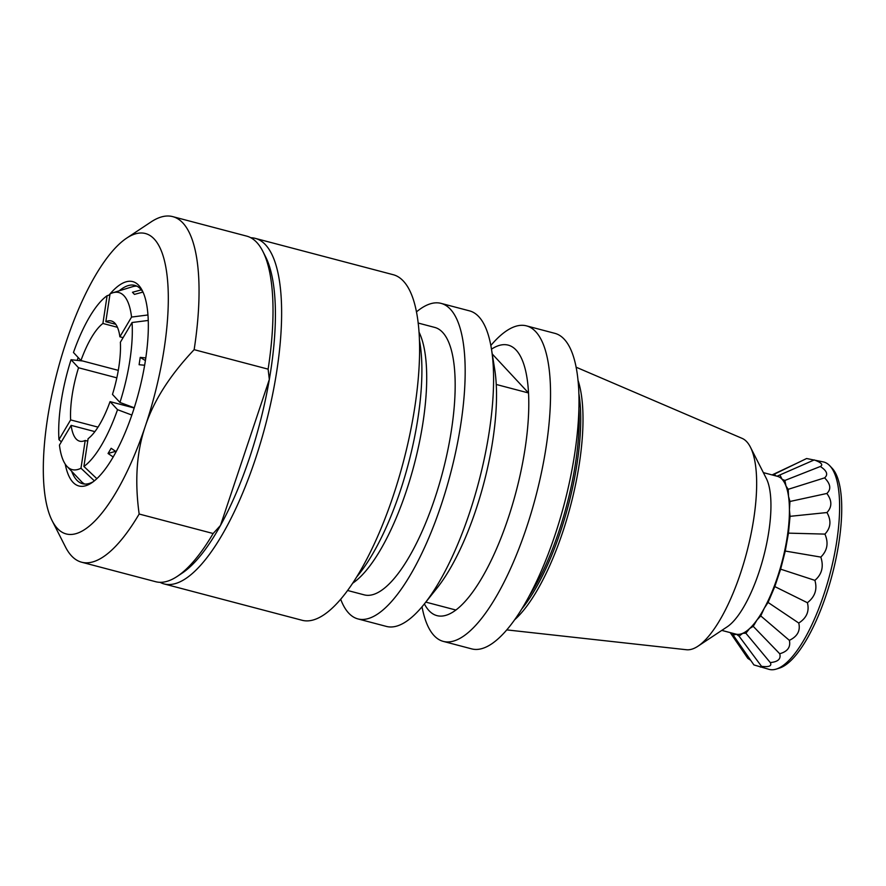<?xml version="1.0" encoding="UTF-8"?>
<svg xmlns="http://www.w3.org/2000/svg" width="886" height="886" viewBox="0 0 886 886"><rect width="100%" height="100%" fill="white"/><g stroke="black" fill="none" stroke-linecap="round" stroke-linejoin="round"><path stroke-width="1.33" d="M776.147 475.992L774.187 474.243L806.614 458.516L823.781 462.016A107.217 34.488 104.8 0 1 829.783 465.759L832.076 468.185A105.423 33.912 104.8 0 1 832.164 468.273A105.423 33.912 104.8 0 1 832.065 575.258A105.423 33.912 104.8 0 1 779.414 668.11L776.236 669.096A107.217 34.488 104.8 0 1 769.159 669.384L753.92 664.932L733.143 635.074L736.465 634.232L739.068 636.17L742.723 633.324L745.879 633.213L749.678 628.495L753.233 626.347L756.987 619.99L760.753 615.914L764.275 608.239L768.062 602.436L774.807 586.587L780.632 569.166L785.262 551.048L788.451 533.139L790.046 516.328L789.426 509.705L789.958 501.476L788.529 496.426L788.208 489.316L786.026 486.104L784.874 480.456L820.325 466.49C826.948 470.82 828.366 474.608 824.6 477.864L788.208 489.316M577.927 380.072A137.817 44.333 104.8 0 1 570.451 506.172A137.817 44.333 104.8 0 1 514.844 619.602M490.844 345.485A163.157 52.484 104.8 0 1 526.439 325.86L554.902 333.357A163.157 52.484 104.8 0 1 564.183 339.183A163.157 52.484 104.8 0 1 559.686 520.237A163.157 52.484 104.8 0 1 471.784 648.906L443.332 641.409A163.157 52.484 104.8 0 1 434.051 635.583A163.157 52.484 104.8 0 1 422.024 606.788M416.42 311.927A163.157 52.484 104.8 0 1 441.073 303.377L469.536 310.875A163.157 52.484 104.8 0 1 478.817 316.701A163.157 52.484 104.8 0 1 491.442 348.951L494.698 369.296A139.844 44.987 104.8 0 1 496.249 384.469A139.844 44.987 104.8 0 1 437.108 587.972L424.25 604.075A163.157 52.484 104.8 0 1 386.418 626.424L357.966 618.926A163.157 52.484 104.8 0 1 348.685 613.101A163.157 52.484 104.8 0 1 340.722 599.335M492.251 353.99L528.521 392.963L496.249 384.469M491.475 349.173A139.844 44.987 104.8 0 1 528.521 392.963A139.844 44.987 104.8 0 1 455.891 610.033A139.844 44.987 104.8 0 1 428.99 610.631A139.844 44.987 104.8 0 1 424.394 603.898M425.823 602.115L455.891 610.033M750.719 660.314L747.828 658.376L730.441 632.936M732.489 633.213L733.143 635.074M824.6 477.864C830.614 484 831.367 489.194 826.848 493.469C832.12 500.612 832.153 506.969 826.959 512.54C831.5 520.68 830.813 527.879 824.91 534.103C828.742 542.908 827.38 550.571 820.824 557.095C823.891 566.608 821.909 574.361 814.887 580.352C817.49 589.334 814.998 596.787 807.401 602.713C809.549 611.196 806.67 617.974 798.751 623.046C800.579 630.677 797.455 636.436 789.36 640.345C790.855 647.046 787.632 651.509 779.713 653.746C781.197 658.918 778.052 661.864 770.277 662.562C772.094 665.951 769.17 667.213 761.539 666.35L739.068 636.17M761.539 666.35L762.215 666.97L760.31 667.058M770.277 662.562L745.879 633.213M779.713 653.746L753.233 626.347M789.36 640.345L760.753 615.914M798.751 623.046L768.062 602.436M807.401 602.713L774.807 586.587M814.887 580.352L780.632 569.166M820.824 557.095L785.262 551.048M824.91 534.103L788.451 533.139M820.325 466.49C823.437 464.773 821.411 462.581 814.223 459.934L777.011 476.214M799.094 462.182L772.083 474.918M774.187 474.243L773.234 475.217M826.959 512.54L790.046 516.328M826.848 493.469L789.958 501.476M784.874 480.456L782.05 479.237A81.578 26.248 104.8 0 1 786.026 486.104A81.578 26.248 104.8 0 1 788.529 496.426A81.578 26.248 104.8 0 1 789.426 509.705A81.578 26.248 104.8 0 1 788.684 525.254A81.578 26.248 104.8 0 1 786.336 542.321A81.578 26.248 104.8 0 1 782.493 560.018A81.578 26.248 104.8 0 1 777.354 577.484A81.578 26.248 104.8 0 1 771.185 593.83A81.578 26.248 104.8 0 1 764.275 608.239A81.578 26.248 104.8 0 1 756.987 619.99A81.578 26.248 104.8 0 1 749.678 628.495A81.578 26.248 104.8 0 1 742.723 633.324A81.578 26.248 104.8 0 1 736.465 634.232A81.578 26.248 104.8 0 1 735.856 634.099L721.802 630.4M763.355 472.626L777.41 476.325A81.578 26.248 104.8 0 1 782.05 479.237L780.123 475.35M829.783 465.759A107.217 34.488 104.8 0 1 829.872 465.848A107.217 34.488 104.8 0 1 829.783 574.66A107.217 34.488 104.8 0 1 776.236 669.096M419.377 339.792A147.619 47.49 104.8 0 1 357.014 576.553M418.967 332.029A138.294 44.488 104.8 0 1 414.094 464.984A138.294 44.488 104.8 0 1 352.838 583.099M418.126 323.036L434.749 327.421A138.294 44.488 104.8 0 1 442.612 332.361A138.294 44.488 104.8 0 1 438.803 485.827A138.294 44.488 104.8 0 1 364.301 594.883L347.677 590.508M441.073 303.377A163.157 52.484 104.8 0 1 450.365 309.203A163.157 52.484 104.8 0 1 445.857 490.257A163.157 52.484 104.8 0 1 357.966 618.926M491.442 348.951A163.157 52.484 104.8 0 1 424.25 604.075M526.439 325.86A163.157 52.484 104.8 0 1 535.731 331.696A163.157 52.484 104.8 0 1 531.223 512.739A163.157 52.484 104.8 0 1 443.332 641.409M576.055 367.169L742.114 438.371A109.41 35.196 104.8 0 1 746.743 441.737A109.41 35.196 104.8 0 1 750.42 447.164A109.41 35.196 104.8 0 1 746.688 552.587A109.41 35.196 104.8 0 1 698.002 646.182A109.41 35.196 104.8 0 1 686.44 649.737L506.858 629.902M750.42 447.164L766.301 478.418A81.578 26.248 104.8 0 1 763.51 557.017A81.578 26.248 104.8 0 1 727.218 626.801L698.002 646.182M262.843 251.358L265.501 256.597A174.033 55.984 104.8 0 1 269.322 379.474L268.126 369.152A178.695 57.49 -75.2 0 0 262.843 251.358A178.695 57.49 -75.2 0 0 246.662 236.108L172.681 216.616A178.695 57.49 -75.2 0 0 151.085 221.921L126.632 238.146A155.382 49.993 104.8 0 1 167.376 278.403A155.382 49.993 104.8 0 1 145.304 426.232C153.677 400.749 169.957 375.232 194.145 349.671A178.695 57.49 -75.2 0 0 172.681 216.616M249.642 457.553A174.033 55.984 -75.2 0 0 269.322 379.474L220.481 525.453A174.033 55.984 -75.2 0 0 249.642 457.553M250.804 237.736A178.695 57.49 104.8 0 1 255.201 238.356A178.695 57.49 104.8 0 1 255.09 459.945A178.695 57.49 104.8 0 1 164.176 583.952A178.695 57.49 104.8 0 1 160.045 582.323M220.481 525.453A174.033 55.984 104.8 0 1 182.128 573.153L177.233 576.398A178.695 57.49 -75.2 0 0 213.138 533.516L220.481 525.453M213.138 533.516L139.157 514.024C134.594 480.899 136.654 451.627 145.304 426.232A155.382 49.993 104.8 0 1 52.185 520.791L65.475 546.961A178.695 57.49 -75.2 0 0 81.656 562.222L155.637 581.703A178.695 57.49 -75.2 0 0 177.233 576.398M194.145 349.671L268.126 369.152M164.176 583.952L302.181 620.3A178.695 57.49 -75.2 0 0 398.445 479.381A178.695 57.49 -75.2 0 0 403.374 281.084A178.695 57.49 -75.2 0 0 393.207 274.704L255.201 238.356M81.656 562.222A178.695 57.49 -75.2 0 0 139.157 514.024M52.185 520.791A155.382 49.993 104.8 0 1 66.35 341.365A155.382 49.993 104.8 0 1 126.632 238.146M65.221 464.098A105.667 33.989 -75.2 0 0 91.69 482.837A105.667 33.989 -75.2 0 0 138.703 392.454A105.667 33.989 -75.2 0 0 142.314 290.641A105.667 33.989 -75.2 0 0 138.759 285.392A105.667 33.989 -75.2 0 0 110.041 293.919A105.667 33.989 -75.2 0 0 109.033 295.116M78.134 357.501A105.667 33.989 -75.2 0 0 77.215 360.38M93.34 481.663A102.554 32.992 104.8 0 1 82.553 483.723A102.554 32.992 104.8 0 1 76.717 480.057A102.554 32.992 104.8 0 1 71.688 471.33M119.233 290.796A102.554 32.992 104.8 0 1 134.794 285.37A102.554 32.992 104.8 0 1 140.63 289.035A102.554 32.992 104.8 0 1 143.167 292.48M80.172 480.245A102.554 32.992 -75.2 0 0 80.98 481.176A102.554 32.992 -75.2 0 0 81.069 481.275A102.554 32.992 -75.2 0 0 84.746 484.066M136.865 286.156A102.554 32.992 -75.2 0 0 132.302 286.776L112.788 292.79A91.557 29.459 -75.2 0 0 110.03 293.919L105.822 321.684L115.778 324.309M123.099 337.644L119.876 336.791L131.56 317.066L147.929 314.973M148.228 320.455L132.058 322.515L120.374 342.24A62.153 19.99 -75.2 0 1 112.478 394.403L119.953 402.443L134.251 407.804M131.859 415.058L117.539 409.675L110.052 401.635L134.196 407.992M110.052 401.635A62.153 19.99 -75.2 0 1 88.102 438.692L83.904 466.457L96.862 478.684M94.37 480.865L80.98 468.24L85.189 440.464L87.736 441.139M94.902 431.626L71.135 425.369L59.451 445.093A91.557 29.459 -75.2 0 0 67.048 466.424A91.557 29.459 -75.2 0 0 80.98 468.24M61.367 441.859L58.952 439.644L70.636 419.909L98.014 427.13M116.841 377.846L78.533 367.756L71.046 359.716L82.686 360.979M117.439 327.299L102.909 323.468L107.106 295.702A91.557 29.459 -75.2 0 0 73.472 352.484L80.958 360.524L118.292 370.359M71.135 425.369A62.153 19.99 -75.2 0 0 76.141 438.958A62.153 19.99 -75.2 0 0 79.674 441.184A62.153 19.99 -75.2 0 0 85.189 440.464M131.77 407.35L134.24 407.826M78.533 367.756A62.153 19.99 -75.2 0 0 70.636 419.909M102.909 323.468A62.153 19.99 -75.2 0 0 80.958 360.524M119.876 336.791A62.153 19.99 -75.2 0 0 111.337 320.976A62.153 19.99 -75.2 0 0 105.822 321.684M131.56 317.066A91.557 29.459 -75.2 0 0 112.788 292.79M71.046 359.716A91.557 29.459 -75.2 0 0 58.952 439.644M83.904 466.457A91.557 29.459 -75.2 0 0 117.539 409.675M142.934 292.092L134.439 294.385L132.468 292.269L141.35 289.855M107.106 295.702L109.886 294.861M67.048 466.424L81.999 482.172M113.209 456.988L108.059 453.488L111.138 448.283L116.166 451.694M144.628 365.242L139.102 364.722L140.209 357.39A523.892 157.409 -171.4 0 0 145.393 360.558M140.209 357.39L145.791 357.922M115.667 451.351A523.892 328.673 30.6 0 0 108.059 453.488M119.953 402.443A91.557 29.459 -75.2 0 0 132.058 322.515M522.02 608.671A136.965 44.067 -75.2 0 0 578.802 393.118M578.868 407.781A136.776 44.001 104.8 0 1 529.307 595.935"/></g></svg>
